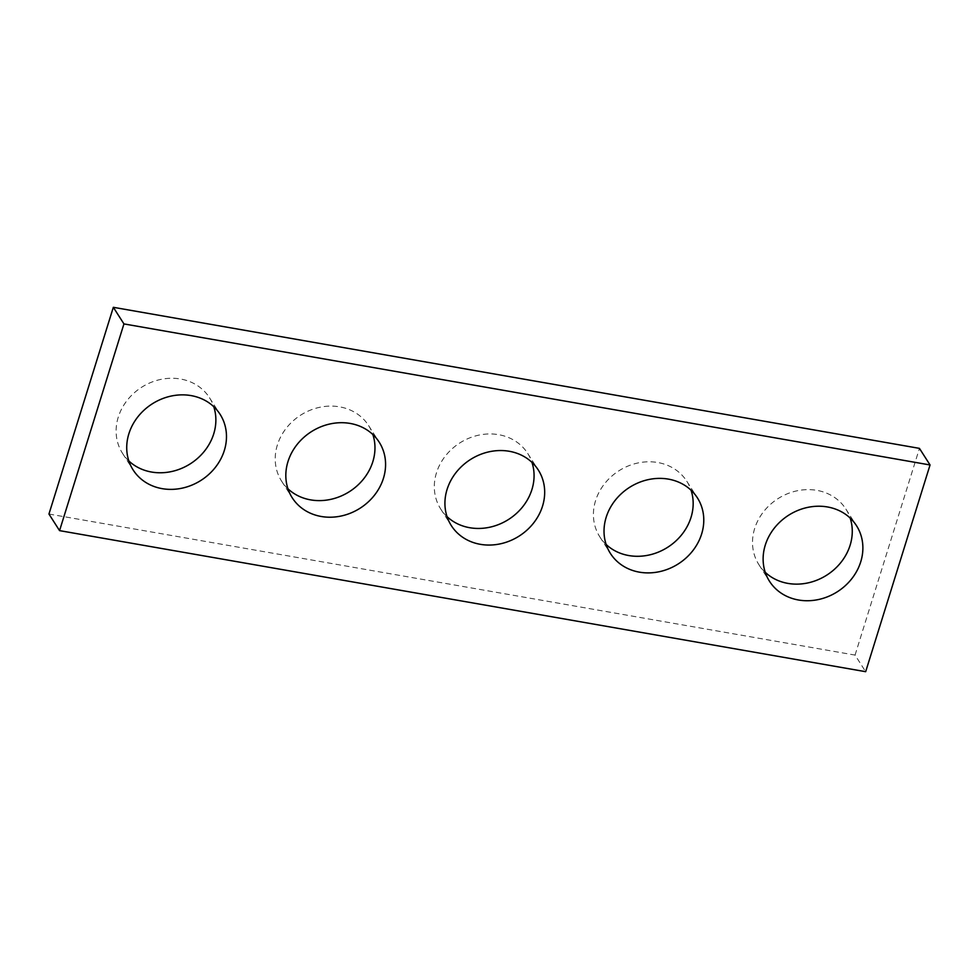 <?xml version="1.0" encoding="UTF-8"?>
<svg xmlns="http://www.w3.org/2000/svg" width="979" height="979" viewBox="0 0 979 979"><rect width="100%" height="100%" fill="white"/><g stroke="black" fill="none" stroke-linecap="round" stroke-linejoin="round"><path stroke-width="0.73" stroke-dasharray="4.89 3.67" d="M48.95 514.036L855.059 655.086L865.669 671.692M765.248 572.311A51.618 45.352 -32.6 0 1 758.909 564.675A51.618 45.352 -32.6 0 1 754.662 528.525A51.618 45.352 -32.6 0 1 796.992 490.822A51.618 45.352 -32.6 0 1 845.893 509.092A51.618 45.352 -32.6 0 1 850.151 518.05M606.148 544.471A51.618 45.352 -32.6 0 1 599.809 536.835A51.618 45.352 -32.6 0 1 595.562 500.685A51.618 45.352 -32.6 0 1 637.892 462.981A51.618 45.352 -32.6 0 1 686.793 481.252A51.618 45.352 -32.6 0 1 691.052 490.21M447.048 516.631A51.618 45.352 -32.6 0 1 440.709 508.994A51.618 45.352 -32.6 0 1 436.463 472.845A51.618 45.352 -32.6 0 1 478.792 435.141A51.618 45.352 -32.6 0 1 527.693 453.412A51.618 45.352 -32.6 0 1 531.952 462.369M287.948 488.79A51.618 45.352 -32.6 0 1 281.609 481.154A51.618 45.352 -32.6 0 1 277.363 445.004A51.618 45.352 -32.6 0 1 319.692 407.301A51.618 45.352 -32.6 0 1 368.593 425.571A51.618 45.352 -32.6 0 1 372.852 434.529M128.849 460.95A51.618 45.352 -32.6 0 1 122.51 453.314A51.618 45.352 -32.6 0 1 118.263 417.164A51.618 45.352 -32.6 0 1 160.593 379.46A51.618 45.352 -32.6 0 1 209.494 397.731A51.618 45.352 -32.6 0 1 213.752 406.689M855.059 655.086L919.44 448.37M758.909 564.675L769.506 581.269M845.893 509.092L856.49 525.686M599.809 536.835L610.406 553.429M686.793 481.252L697.391 497.846M440.709 508.994L451.307 525.588M527.693 453.412L538.291 470.006M281.609 481.154L292.207 497.748M368.593 425.571L379.191 442.165M122.51 453.314L133.107 469.908M209.494 397.731L220.091 414.325"/><path stroke-width="1.47" d="M59.56 530.63L865.669 671.692L930.05 464.964L123.941 323.914L59.56 530.63L48.95 514.036L113.331 307.308L123.941 323.914M113.331 307.308L919.44 448.37L930.05 464.964M850.151 518.05A51.618 45.352 -32.6 0 1 826.814 575.101A51.618 45.352 -32.6 0 1 765.248 572.311M765.272 545.132A51.618 45.352 -32.6 0 1 807.602 507.416A51.618 45.352 -32.6 0 1 856.49 525.686A51.618 45.352 -32.6 0 1 837.424 591.708A51.618 45.352 -32.6 0 1 769.506 581.269A51.618 45.352 -32.6 0 1 765.272 545.132M691.052 490.21A51.618 45.352 -32.6 0 1 667.715 547.261A51.618 45.352 -32.6 0 1 606.148 544.471M606.172 517.291A51.618 45.352 -32.6 0 1 648.502 479.575A51.618 45.352 -32.6 0 1 697.391 497.846A51.618 45.352 -32.6 0 1 678.325 563.867A51.618 45.352 -32.6 0 1 610.406 553.429A51.618 45.352 -32.6 0 1 606.172 517.291M531.952 462.369A51.618 45.352 -32.6 0 1 508.615 519.421A51.618 45.352 -32.6 0 1 447.048 516.631M447.073 489.451A51.618 45.352 -32.6 0 1 489.402 451.735A51.618 45.352 -32.6 0 1 538.291 470.006A51.618 45.352 -32.6 0 1 519.225 536.027A51.618 45.352 -32.6 0 1 451.307 525.588A51.618 45.352 -32.6 0 1 447.073 489.451M372.852 434.529A51.618 45.352 -32.6 0 1 349.515 491.58A51.618 45.352 -32.6 0 1 287.948 488.79M287.973 461.611A51.618 45.352 -32.6 0 1 330.302 423.895A51.618 45.352 -32.6 0 1 379.191 442.165A51.618 45.352 -32.6 0 1 360.125 508.187A51.618 45.352 -32.6 0 1 292.207 497.748A51.618 45.352 -32.6 0 1 287.973 461.611M213.752 406.689A51.618 45.352 -32.6 0 1 190.415 463.74A51.618 45.352 -32.6 0 1 128.849 460.95M128.873 433.77A51.618 45.352 -32.6 0 1 171.203 396.054A51.618 45.352 -32.6 0 1 220.091 414.325A51.618 45.352 -32.6 0 1 201.025 480.346A51.618 45.352 -32.6 0 1 133.107 469.908A51.618 45.352 -32.6 0 1 128.873 433.77"/></g></svg>

